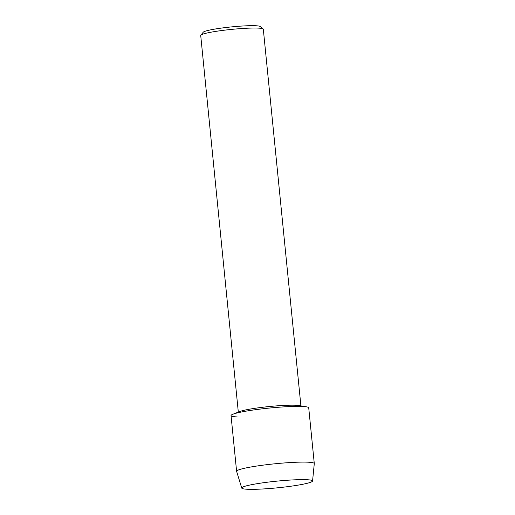 <?xml version="1.0" encoding="UTF-8"?>
<svg xmlns="http://www.w3.org/2000/svg" width="515" height="515" viewBox="0 0 515 515"><rect width="100%" height="100%" fill="white"/><g stroke="black" fill="none" stroke-linecap="round" stroke-linejoin="round"><path stroke-width="0.77" d="M247.329 489.25A35.587 3.348 174.3 0 0 290.821 486.237A35.587 3.348 174.3 0 0 311.678 480.321A35.587 3.348 174.3 0 0 306.966 479.723A35.587 3.348 174.3 0 0 270.716 481.808A35.587 3.348 174.3 0 0 242.475 487.229A35.587 3.348 174.3 0 0 247.329 489.25A35.587 3.348 174.3 0 0 286.939 486.752A35.587 3.348 174.3 0 0 312.56 481.016A35.587 3.348 174.3 0 0 311.678 480.321A35.587 3.348 174.3 0 0 306.966 479.723A35.587 3.348 174.3 0 0 270.716 481.808A35.587 3.348 174.3 0 0 242.475 487.229A35.587 3.348 174.3 0 0 241.747 488.085A35.587 3.348 174.3 0 0 247.329 489.25M312.56 481.016L314.285 463.622A39.031 3.676 174.3 0 0 314.285 463.552L308.723 407.829A39.031 3.676 174.3 0 0 302.588 406.477A39.031 3.676 174.3 0 1 306.592 406.863L299.241 405.569A31.454 2.961 174.3 0 0 296.016 405.26A31.454 2.961 174.3 0 0 265.669 406.914A31.454 2.961 174.3 0 0 239.893 411.498L232.941 414.215A39.031 3.676 174.3 0 0 237.177 416.931M300.908 405.865L263.313 29.201A31.454 2.961 174.3 0 0 263.146 28.937A31.454 2.961 174.3 0 0 258.376 28.113A31.454 2.961 174.3 0 0 224.508 30.179A31.454 2.961 174.3 0 0 200.831 35.155A31.454 2.961 174.3 0 0 200.715 35.445L238.316 412.116M263.146 28.937L260.146 26.503A28.698 2.704 174.3 0 0 255.794 25.75A28.698 2.704 174.3 0 0 224.894 27.636A28.698 2.704 174.3 0 0 203.29 32.175L200.831 35.155M314.285 463.552A39.031 3.676 174.3 0 0 308.15 462.2A39.031 3.676 174.3 0 0 264.356 464.987A39.031 3.676 174.3 0 0 236.604 471.302L231.042 415.579A39.031 3.676 174.3 0 1 258.794 409.264A39.031 3.676 174.3 0 1 302.588 406.477A39.031 3.676 174.3 0 0 264.935 408.53A39.031 3.676 174.3 0 0 232.941 414.215M236.604 471.302A39.031 3.676 174.3 0 0 236.623 471.373L241.747 488.085"/></g></svg>
